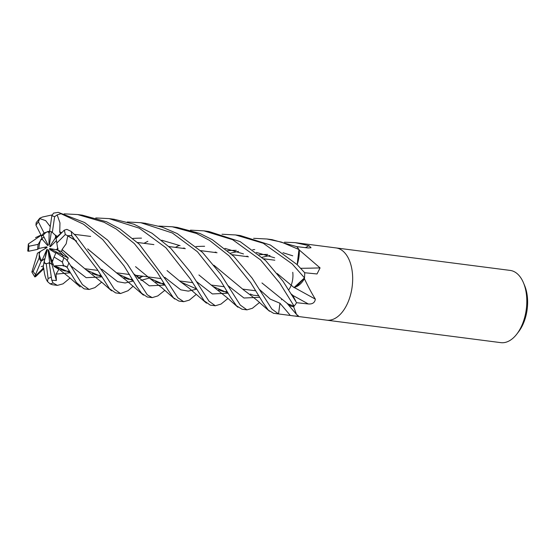 <?xml version="1.0" encoding="UTF-8"?>
<svg xmlns="http://www.w3.org/2000/svg" width="555" height="555" viewBox="0 0 555 555"><rect width="100%" height="100%" fill="white"/><g stroke="black" fill="none" stroke-linecap="round" stroke-linejoin="round"><path stroke-width="0.83" d="M253.614 238.317L266.997 239.004L281.44 242.105L298.972 249.528L297.175 264.679A25.565 14.735 -82.6 0 0 299.339 250.312A603.119 359.862 179.7 0 0 299.638 250.312L320.068 267.905L317.023 273.962L304.709 272.741M36.914 255.362L37.414 253.212L39.356 252.046L39.239 253.059L39.356 252.039L40.244 251.505L39.169 253.933L39.239 253.059L39.162 257.999A16.386 9.449 -82.6 0 0 41.112 261.252L44.962 258.533M45.885 248.196L45.323 247.121M40.737 239.802L41.944 238.102L42.416 239.455L40.737 239.802A16.386 9.449 -82.6 0 0 38.885 248.467L46.634 246.843L47.078 247.502L40.244 251.505M41.021 235.119L41.944 238.102L44.164 237.401L41.944 238.102L38.184 244.346L28.902 246.26L28.347 243.978L39.731 236.291M48.112 231.47L49.756 231.282L49.124 233.468L48.112 231.47A16.386 9.449 -82.6 0 0 43.13 235.382L47.834 244.588L47.751 245.664L42.416 239.455M49.784 231.171L44.046 232.954L38.434 221.91L39.794 218.191L42.506 217.012L52.066 214.945M55.736 235.209L57.484 237.027L56.894 236.721L55.327 238.046L55.736 235.209M326.604 320.145A36.422 20.993 -82.6 0 0 326.68 320.159L500.818 342.643A36.422 20.993 -82.6 0 0 516.858 334.027A36.422 20.993 -82.6 0 0 526.39 294.233A36.422 20.993 -82.6 0 0 523.476 282.821A36.422 20.993 -82.6 0 0 510.142 270.41L336.011 247.918A36.422 20.993 -82.6 0 0 335.935 247.912M352.252 271.742A36.422 20.993 -82.6 0 0 336.011 247.918A36.422 20.993 -82.6 0 1 352.252 271.742A36.422 20.993 -82.6 0 1 326.68 320.159A36.422 20.993 -82.6 0 0 352.252 271.742M516.858 334.027L518.675 331.654A32.78 18.891 -82.6 0 0 527.25 295.843A32.78 18.891 -82.6 0 0 524.628 285.575L523.476 282.821M284.493 242.195L295.198 242.646L309.017 245.685L311.043 247.752L308.212 247.974L296.765 246.635A36.422 20.993 -82.6 0 1 299.221 249.916L299.638 250.312M286.852 303.072A25.565 14.735 -82.6 0 0 293.526 306.714A603.119 353.188 -108.9 0 1 293.699 306.915L296.481 314.407L298.396 315.864C297.161 316.267 294.469 316.128 290.307 315.462L278.534 313.936L280.004 303.21M290.529 315.49L290.307 315.462A614.954 360.119 -108.9 0 0 279.991 303.294M281.454 299.776L281.801 299.429M293.526 306.714A4.926 2.837 97.4 0 1 293.796 306.54L293.699 306.915M293.796 306.54A36.422 20.993 -82.6 0 0 296.606 302.697L283.022 281.274L265.595 260.552L240.19 241.64L208.937 231.511L203.907 230.859L232.663 239.718L260.545 259.9L279.775 283.133L294.115 306.159A36.422 20.993 -82.6 0 0 296.599 302.704M291.583 294.192L292.721 295.315L295.746 301.087M261.96 282.96L287.872 303.911L294.094 306.166M278.52 313.936A36.422 20.993 -82.6 0 0 278.534 313.936L279.984 303.273L278.527 313.936L271.86 309.059L252.123 278.111L233.912 256.459L212.308 239.691L199.939 233.482L177.218 227.411L172.327 226.78M294.282 287.532A615.266 49.478 -150.8 0 1 315.344 299.138C314.851 302.635 312.514 304.244 308.337 303.974L296.606 302.697M293.949 287.497L296.432 286.671A25.565 14.735 -82.6 0 0 304.313 278.915A603.119 48.5 -150.8 0 1 304.57 279.061C308.296 286.914 311.882 293.609 315.344 299.138M304.313 278.915A4.926 2.837 97.4 0 1 304.438 278.464L304.57 279.061M304.438 278.464A36.422 20.993 -82.6 0 0 304.716 272.741L297.126 264.624L270.431 245.06L240.35 235.563L235.5 234.938M222.007 234.245L235.528 234.945L263.243 243.256L292.256 263.993L304.494 277.847L296.432 286.671L304.473 277.875L294.032 287.573M319.645 267.531L320.068 267.905A615.266 367.112 179.7 0 1 300.678 268.308M299.339 250.312A4.926 2.837 97.4 0 1 299.221 249.916M305.361 247.641A615.266 575.764 108.2 0 0 309.017 245.685M45.323 256.764L46.8 249.597L47.432 249.334L43.935 262.605L46.238 263.639A16.386 9.449 -82.6 0 0 49.194 262.668L51.955 264.409L49.763 263.153L48.209 250.777L48.556 249.792L51.421 259.761L52.912 260.67L52.225 261.835L51.421 259.761M44.782 258.685L41.833 260.822L46.8 249.597M57.88 248.203L57.997 250.319L63.423 255.508L62.216 256.445L63.423 255.508L57.997 250.312L56.346 249.743L57.88 248.203M70.055 278.041L63.006 283.848L57.38 285.381L53.072 282.96L51.775 280.24L56.388 280.511L51.955 264.409L53.245 264.451L51.955 264.409L48.209 250.777M44.254 260.538L44.587 263.223A16.386 9.449 -82.6 0 0 45.892 263.68M44.587 263.223L43.935 262.605L43.234 267.108L43.796 268.467M39.169 253.933A16.386 9.449 -82.6 0 0 41.833 260.822M288.822 289.731A16.386 9.449 -82.6 0 0 291.215 285.138A16.386 9.449 -82.6 0 0 292.756 272.304M51.337 231.74L49.492 244.526L48.951 245.213L49.124 233.468M56.478 240.53L50.366 246.704L49.77 246.489L51.004 246.059M49.77 246.489L55.327 238.046M55.673 253.066L49.79 249.486L49.589 248.522L68.237 257.943L61.598 251.561L62.049 249.57L72.212 258.332M49.589 248.522L56.346 249.743M61.605 251.561L57.997 250.312L56.804 243.104A16.386 9.449 -82.6 0 0 56.672 241.82A16.386 9.449 -82.6 0 0 56.006 238.518L64.262 230.179L66.871 229.368L71.186 231.428L76.111 236.083L106.102 276.272L114.372 289.19L120.511 293.533L115.711 292.908M56.388 280.511L56.048 274.108L58.879 269.362L53.995 266.372L52.225 261.835L54.092 257.007A16.386 9.449 -82.6 0 0 55.819 252.553L66.087 259.24L68.876 262.848L82.383 284.59L89.098 289.474L94.898 287.636L101.683 282.148M62.014 249.556L66.177 243.784L67.8 235.729L71.102 235.473L71.935 236.125L97.354 269.55L109.508 288.739L115.662 292.908M54.973 265.845L63.506 265.394L67.072 267.33L76.493 282.613L84.076 288.829L88.946 289.453M143.988 243.319L147.845 241.286M190.455 230.145L203.907 230.859M46.238 263.639L48.084 278.471L47.515 281.531L50.068 283.848L52.427 284.736L57.38 285.381M69.68 273.004L70.097 272.609L55.035 266.005M158.883 226.093L172.258 226.773L196.505 233.461L209.519 240.384L229.069 255.834L250.721 282.703L263.119 302.87L268.363 310.169L273.587 313.298M137.05 277.056L138.514 275.662M133.144 286.193L128.004 290.737L120.511 293.533M175.394 247.37L179.279 245.359M43.803 268.773L35.68 276.612L34.812 276.931L34.722 276.563L43.602 267.85M259.469 302.53L252.393 308.282L246.947 309.856L240.246 305.049L220.696 274.177L202.492 252.4L177.288 233.606L162.192 227.12L145.167 223.27M127.31 221.993L140.817 222.708L172.376 233.003L197.455 251.755L220.966 281.35L230.554 297.272L236.451 305.756L241.994 309.218L246.947 309.856M298.972 249.528A36.422 20.993 -82.6 0 0 296.772 246.635L272.047 239.656L266.997 239.004M164.863 290.293L157.821 295.912L152.216 297.626L147.262 294.781L127.414 264.131L107.67 240.155L84.617 222.52L58.261 212.357L53.544 213.12L51.823 215.819L49.61 231.137A16.386 9.449 -82.6 0 1 52.33 232.399L54.619 216.714L57.165 214.889L61.001 213.73L83.472 224.185L102.654 239.51L124.029 265.894L136.738 286.588L141.657 293.324L147.207 296.981M227.98 298.437L220.987 304.091L215.298 305.77L208.944 301.136L190.309 271.978L170.767 248.307L152.001 233.232L133.935 224.213L114.122 219.267L109.654 218.684M95.758 217.942L109.099 218.614L139.249 228.16L165.834 247.669L190.309 278.908L204.24 300.879L210.276 305.125L215.298 305.77M196.276 294.351L189.338 300.123L183.712 301.691L177.843 297.778L169.081 284.229L139.333 244.249L119.769 228.799L106.56 221.785L82.237 215.146M64.158 213.848L77.686 214.556L104.076 222.271L116.238 229.028L134.365 243.603L157.28 272.325L167.867 289.759L173.444 297.799L178.863 301.067L183.712 301.691M304.494 277.847A36.422 20.993 -82.6 0 0 304.716 272.755M296.432 286.671L294.053 287.594L277.181 273.518M294.115 306.159L287.795 303.849M279.998 303.252L270.271 299.131L259.657 289.62L270.271 299.131L279.998 303.28M56.277 266.782L70.027 272.477M53.995 266.372L54.987 265.887M56.048 274.108L70.207 272.796L56.048 274.108M71.505 235.743L73.239 237.457M59.635 231.83L61.785 232.677M60.544 233.939L59.669 231.796L61.716 232.753M67.793 235.93L76.569 241.168M87.829 249.077L103.813 262.321M214.251 252.393L215.937 252.095M227.661 250.645L233.155 250.374M233.558 250.361L236.27 250.347M256.334 252.421L274.649 257.818M67.793 235.82L76.562 241.064M87.676 248.89L117.847 273.955L133.339 280.781M140.908 280.428L149.337 278.013M59.753 231.726L59.961 222.874L57.165 214.889M164.481 285.221L164.828 284.881M101.69 269.147L117.598 281.656L125.125 282.988L133.436 280.955L125.125 282.988L117.598 281.656L101.69 269.147M138.632 278.492L142.878 276.224L138.632 278.492M196.525 288.94L180.93 282.106L167.041 270.576M39.794 218.191L36.144 222.735L35.957 225.205L41.452 235.958L43.13 235.382M40.931 235.147L39.509 236.444M164.856 277.375L180.763 289.828L188.277 291.132L196.636 289.134L188.277 291.132L180.763 289.828L164.856 277.375M262.106 257.305L268.786 255.723L262.106 257.305M269.036 255.675L269.994 255.48L269.036 255.675M228.181 285.756L243.964 298.014L259.768 297.3L243.964 298.014L228.181 285.756M230.179 278.77L213.897 265.221M180.091 245.678L161.734 240.211M141.497 238.13L138.868 238.15M138.438 238.157L132.943 238.414M43.81 268.405L43.783 268.578C44.462 274.794 45.767 279.2 47.709 281.801M229.93 278.561L244.096 290.307C253.621 297.438 258.963 301.705 260.115 303.099L269.508 311.244M44.782 247.232L45.468 248.446M196.748 281.76L212.364 293.949L228.05 293.193M36.928 255.349L31.864 272.005L34.812 276.931M198.905 274.954L212.863 286.387L227.932 292.998M133.797 273.886L149.316 285.839L164.939 285.055M230.492 253.184L237.256 251.637M237.491 251.588L238.532 251.394M252.754 249.653L254.766 249.57M282.974 252.719L292.762 255.82M50.304 226.329L49.638 225.954L50.352 225.982M164.814 284.847L149.704 278.284L135.538 266.65M245.879 256.479L247.419 256.188M259.123 254.71L264.652 254.461M265.103 254.454L267.76 254.44M49.624 226.003L50.373 225.864M49.672 225.836L45.635 220.592L39.606 218.559M67.169 260.468L68.237 257.943M70.575 265.658L86.178 277.673L101.849 276.91M182.644 248.307L184.232 248.009M196.033 246.559L201.541 246.309M201.985 246.302L204.622 246.288M224.948 248.383L243.485 253.926M62.139 249.597L86.337 270.001L101.725 276.702M51.775 280.24L49.194 262.668M34.722 276.563L41.112 261.252M42.784 269.092L43.345 266.386M27.764 250.971L28.603 251.262L37.664 249.361L38.885 248.467M39.162 257.999L33.196 271.437L31.864 272.005M54.092 257.007L62.361 262.071L63.506 265.394M56.804 243.104L65.268 234.585L67.8 235.729M38.184 244.346A16.386 9.449 -82.6 0 0 37.664 249.361M44.046 232.954A16.386 9.449 -82.6 0 0 41.452 235.958M60.322 233.822L56.894 236.721L52.33 232.399M57.845 267.399L58.185 268.037M58.268 268.197L58.879 269.362M292.756 295.378A614.954 49.45 -150.8 0 1 308.337 303.974M71.935 236.125A36.422 20.993 -82.6 0 0 71.866 235.535A36.422 20.993 -82.6 0 0 71.186 231.428M67.072 267.33A36.422 20.993 -82.6 0 0 68.876 262.848M50.068 283.848A36.422 20.993 -82.6 0 0 53.072 282.96M61.001 213.73A36.422 20.993 -82.6 0 0 58.261 212.357M48.084 278.471A31.864 18.37 -82.6 0 0 51.011 277.139M28.902 246.26A31.864 18.37 -82.6 0 0 28.603 251.262M33.196 271.437A31.864 18.37 -82.6 0 0 35.305 274.378M62.361 262.071A31.864 18.37 -82.6 0 0 63.901 257.471M65.268 234.585A31.864 18.37 -82.6 0 0 64.262 230.179M38.434 221.91A31.864 18.37 -82.6 0 0 35.957 225.205M54.619 216.714A31.864 18.37 -82.6 0 0 51.823 215.819M74.321 234.321L90.652 236.43L74.321 234.321M137.508 242.479L153.888 244.595L137.508 242.479M168.914 246.538L185.321 248.654L168.914 246.538M200.632 250.631L217.047 252.754L200.632 250.631M232.094 254.696L248.46 256.812L232.094 254.696M263.722 258.783L274.829 260.212L263.722 258.783M295.198 242.646L336.011 247.918M286.796 303.009L296.481 314.401M291.424 315.601L326.68 320.159M63.013 265.907L66.17 266.317L63.013 265.907M84.721 268.71L97.874 270.41L84.721 268.71M116.342 272.796L129.586 274.51L116.342 272.796M135.136 275.225L147.845 276.862L135.136 275.225M147.963 276.883L161.061 278.568L147.963 276.883M179.431 280.941L192.675 282.655L179.431 280.941M211.143 285.041L224.303 286.741L211.143 285.041M242.549 289.093L255.765 290.799L242.549 289.093M145.764 223.353L140.817 222.708M82.528 215.18L77.686 214.556M54.862 265.88L69.576 277.632L80.135 286.921M264.236 297.085L264.02 296.717M69.354 271.291L64.505 270.93L60.779 269.543M117.847 273.955L125.832 280.046L143.426 295.135M142.482 276.175L138.126 278.034M132.569 279.449L128.267 279.227L123.994 277.708M40.987 235.056L35.527 237.637M180.93 282.106C191.253 289.62 189.054 288.26 196.623 294.656L206.481 303.169M43.422 265.866L41.243 266.594M258.81 295.739L253.309 295.225L250.367 294.025M227.148 291.666L223.353 291.521L218.476 289.842M212.863 286.387L227.273 297.841L237.88 307.22M163.996 283.501L159.882 283.3L155.587 281.794M149.704 278.284L161.782 287.684L174.686 299.006M100.892 275.342L97.014 275.204L92.352 273.573M86.337 270.001L102.314 282.703L111.569 290.834M27.75 251.068L28.333 244.082M152.216 297.626L147.165 296.974M278.395 313.922L273.449 313.284"/></g></svg>
